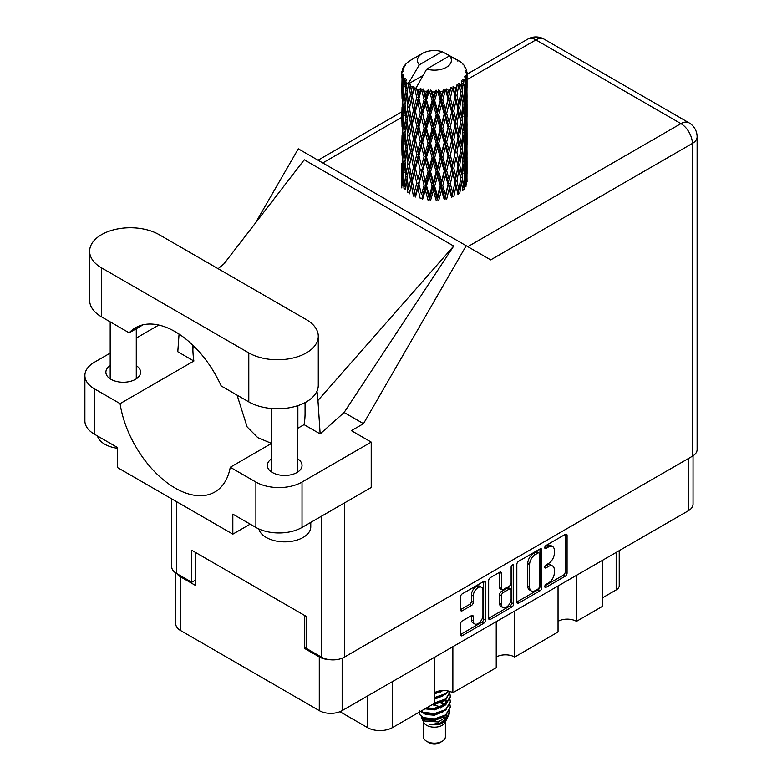 <?xml version="1.0" encoding="UTF-8"?>
<svg xmlns="http://www.w3.org/2000/svg" width="782" height="782" viewBox="0 0 782 782"><rect width="100%" height="100%" fill="white"/><g stroke="black" fill="none" stroke-linecap="round" stroke-linejoin="round"><path stroke-width="1.17" d="M481.536 587.282L479.689 586.217A6.852 3.959 120 0 0 476.258 586.549A6.852 3.959 120 0 0 471.419 594.946L473.257 596.011A6.852 3.959 120 0 1 478.105 587.614A6.852 3.959 120 0 1 481.536 587.282A6.852 3.959 120 0 1 482.953 590.42L482.953 615.199A6.852 3.959 120 0 1 479.962 622.091A6.852 3.959 120 0 1 474.684 623.928A6.852 3.959 120 0 1 473.257 620.791L473.257 616.666A2.561 1.476 120 0 0 472.729 615.493A2.561 1.476 120 0 0 471.448 615.62L462.309 620.898A2.561 1.476 120 0 0 460.49 624.036L460.49 634.593A2.561 1.476 120 0 0 461.018 635.766A2.561 1.476 120 0 0 462.309 635.639L483.677 623.303A2.561 1.476 120 0 0 485.485 620.165L485.485 582.522A2.561 1.476 120 0 0 484.957 581.349A2.561 1.476 120 0 0 483.677 581.476L462.309 593.812A2.561 1.476 120 0 0 460.49 596.949L460.49 609.706A2.561 1.476 120 0 0 461.018 610.879A2.561 1.476 120 0 0 462.309 610.752L471.448 605.473A2.561 1.476 120 0 0 473.257 602.336L473.257 596.011M512.386 564.897L513.647 565.63A1.789 1.036 120 0 0 513.275 564.809A1.789 1.036 120 0 0 512.386 564.897A1.789 1.036 120 0 0 511.115 567.097L511.115 582.991A2.561 1.476 120 0 1 509.307 586.129L503.237 589.628A2.561 1.476 120 0 1 501.956 589.755A2.561 1.476 120 0 1 501.428 588.582L501.428 573.323A2.561 1.476 120 0 0 500.891 572.15A2.561 1.476 120 0 0 499.61 572.277L499.581 587.517A2.561 1.476 120 0 0 500.109 588.69L501.956 589.755M516.824 564.428L516.824 602.072A2.561 1.476 120 0 0 517.352 603.245A2.561 1.476 120 0 0 518.632 603.118L540 590.781A2.561 1.476 120 0 0 541.809 587.644L541.809 550A2.561 1.476 120 0 0 541.281 548.827A2.561 1.476 120 0 0 540 548.954L518.632 561.29A2.561 1.476 120 0 0 516.824 564.428M693.048 455.808L693.048 504.165A16.178 9.345 180 0 1 688.316 510.773L342.154 710.623A16.178 9.345 180 0 1 319.281 710.623L180.525 630.507A16.178 9.345 180 0 1 175.784 623.899L175.784 572.991M548.514 582.942L546.022 584.379A1.789 1.036 120 0 0 544.849 585.953A1.789 1.036 120 0 0 545.132 587.39A1.789 1.036 120 0 0 546.022 587.302L565.269 576.197A2.561 1.476 120 0 0 567.077 573.059L567.077 535.416A2.561 1.476 120 0 0 566.549 534.243A2.561 1.476 120 0 0 565.269 534.37L546.022 545.474A1.789 1.036 120 0 0 544.849 547.058A1.789 1.036 120 0 0 545.132 548.495A1.789 1.036 120 0 0 546.022 548.407L548.514 546.97A8.201 4.731 120 0 1 552.61 546.559A8.201 4.731 120 0 1 554.311 550.313L554.311 553.451A8.201 4.731 120 0 1 548.514 563.49L546.022 564.927A1.789 1.036 120 0 0 544.849 566.51A1.789 1.036 120 0 0 545.132 567.947A1.789 1.036 120 0 0 546.022 567.859L548.514 566.422A8.201 4.731 120 0 1 552.61 566.012A8.201 4.731 120 0 1 554.311 569.765L554.311 572.903A8.201 4.731 120 0 1 548.514 582.942M511.839 607.037L490.47 619.383A2.561 1.476 120 0 1 489.19 619.51A2.561 1.476 120 0 1 488.652 618.337L509.991 605.972L511.839 607.037A2.561 1.476 120 0 0 513.647 603.909L513.647 565.63M490.47 619.383L488.652 618.337L488.652 580.694A2.561 1.476 120 0 1 490.47 577.556L499.61 572.277L501.428 573.323M452.866 646.704L452.866 692.725L496.228 667.691L496.228 621.67M576.49 575.327L576.49 621.348L602.326 606.431L602.326 560.411M514.683 611.016L514.683 657.036L558.045 632.003L558.045 585.982M306.173 647.447L304.521 648.405L319.281 656.929A16.178 9.345 0 0 0 329.173 659.617M304.521 648.405L304.521 615.375M176.947 573.685A16.178 9.345 0 0 0 180.525 576.813L195.285 585.337L195.285 552.317M619.227 550.655L619.227 585.659A10.44 6.021 180 0 1 616.167 589.921L602.326 597.907M392.535 681.533L392.535 727.553L434.421 703.38L434.421 657.349M339.945 711.688L367.432 727.553L367.432 696.029M558.045 621.348A13.05 7.537 180 0 1 576.49 621.348M496.228 657.036A13.05 7.537 180 0 1 514.683 657.036M434.421 692.725A13.05 7.537 180 0 1 452.866 692.725M392.535 727.553A17.742 10.244 180 0 1 367.432 727.553M552.61 566.012L550.772 564.946A8.201 4.731 120 0 0 546.667 565.357L548.514 566.422M544.898 566.373L546.667 565.357M552.61 546.559L550.772 545.494A8.201 4.731 120 0 0 546.667 545.904L548.514 546.97M544.898 546.931L546.667 545.904M544.898 585.826L563.421 575.132A2.561 1.476 120 0 0 565.23 571.994L565.23 534.389M516.824 602.032L538.153 589.716A2.561 1.476 120 0 0 539.971 586.578L539.971 548.974M538.006 589.002A1.789 1.036 120 0 0 539.277 586.813L539.277 553.764A1.789 1.036 120 0 0 538.906 552.942A1.789 1.036 120 0 0 538.006 553.03L535.387 554.546A8.201 4.731 120 0 0 529.59 564.584L529.59 587.174A8.201 4.731 120 0 0 531.281 590.928A8.201 4.731 120 0 0 535.387 590.518L538.006 589.002M538.906 552.942L537.058 551.877A1.789 1.036 120 0 0 536.169 551.965L538.006 553.03M531.281 590.928L529.443 589.863A8.201 4.731 120 0 1 527.742 586.109L527.742 563.519A8.201 4.731 120 0 1 533.539 553.48L536.169 551.965M511.809 565.396L511.809 602.844L513.647 603.909M501.428 604.427A6.852 3.959 120 0 0 502.846 607.565A6.852 3.959 120 0 0 508.124 605.727A6.852 3.959 120 0 0 511.115 598.836L511.115 590.097A2.561 1.476 120 0 0 510.587 588.934A2.561 1.476 120 0 0 509.307 589.051L503.237 592.561A2.561 1.476 120 0 0 501.428 595.698L501.428 604.427L499.581 603.362A6.852 3.959 120 0 0 500.998 606.5L502.846 607.565M510.587 588.934L508.74 587.869A2.561 1.476 120 0 0 507.459 587.996L509.307 589.051M499.581 603.362L499.581 594.633A2.561 1.476 120 0 1 501.389 591.495L507.459 587.996M509.991 605.972A2.561 1.476 120 0 0 511.809 602.844M474.684 623.928L472.836 622.863A6.852 3.959 120 0 1 471.419 619.725L471.419 615.639M460.49 609.667L469.601 604.408A2.561 1.476 120 0 0 471.419 601.27L471.419 594.946M460.49 634.554L481.829 622.237A2.561 1.476 120 0 0 483.638 619.1L483.638 581.495M159.117 234.639A40.703 23.499 0 0 0 101.552 234.639A40.703 23.499 0 0 0 89.627 251.257A40.703 23.499 0 0 0 101.552 267.874L248.793 352.887A40.703 23.499 0 0 0 293.152 357.98A40.703 23.499 0 0 0 318.284 336.27A40.703 23.499 0 0 0 306.358 319.652L159.117 234.639M310.777 522.386L310.777 526.794A26.099 15.063 180 0 1 303.133 537.449A26.099 15.063 180 0 1 276.447 541.095A26.099 15.063 180 0 1 258.852 528.945M117.505 448.282A26.099 15.063 180 0 1 97.467 435.965M271.637 458.829A17.351 10.019 0 0 0 267.327 465.437A17.351 10.019 0 0 0 278.04 474.694A17.351 10.019 0 0 0 296.955 472.524A17.351 10.019 0 0 0 302.038 465.437A17.351 10.019 0 0 0 297.727 458.829M110.184 365.614A17.351 10.019 0 0 0 105.873 372.222A17.351 10.019 0 0 0 116.586 381.479A17.351 10.019 0 0 0 135.501 379.309A17.351 10.019 0 0 0 140.584 372.222A17.351 10.019 0 0 0 136.273 365.614M89.627 251.257L89.627 300.259A40.703 23.499 0 0 0 101.552 316.876L129.177 332.829A79.324 45.796 -120 0 1 135.511 327.756A79.324 45.796 -120 0 1 221.169 385.937L248.793 401.889A40.703 23.499 0 0 0 293.152 406.982A40.703 23.499 0 0 0 318.284 385.272L318.284 336.27M255.9 482.054A32.619 18.836 0 0 0 302.028 482.054L371.215 442.104L371.215 487.489L302.028 527.439A32.619 18.836 180 0 1 255.9 527.439L255.9 482.054L230.27 467.255L271.637 443.374M250.181 524.136L232.831 534.145L232.831 514.126L255.9 527.439M110.184 353.122L94.446 362.213A32.619 18.836 0 0 0 84.886 375.526A32.619 18.836 0 0 0 94.446 388.84L94.446 434.225L117.505 447.539L117.505 467.568L232.831 534.145M94.446 434.225A32.619 18.836 180 0 1 84.886 420.912L84.886 375.526M692.373 456.229L692.373 143.448A16.178 9.345 180 0 0 697.114 136.84L697.114 449.621A16.178 9.345 180 0 1 692.373 456.229L344.373 657.144A16.178 9.345 180 0 1 321.49 657.144L306.173 648.298L306.173 616.343L191.776 550.293L191.776 582.248L176.458 573.411A16.178 9.345 180 0 1 171.727 566.803L171.727 498.867M371.215 442.104L351.382 430.657L363.483 423.668L466.209 245.744L490.51 259.78M255.411 223.075L298.294 148.805L466.209 245.744M158.795 325.058L136.273 338.059M179.058 334.08L177.797 351.744L193.877 361.03L120.076 403.639L94.446 388.84M363.483 423.668L344.109 412.485L320.151 433.932L304.071 424.646L297.727 428.311M223.808 264.042L304.257 159.782L453.716 246.066L317.961 400.462L320.151 433.932M344.109 412.485L453.716 246.066M191.776 582.248L195.285 580.224M120.076 403.639A79.324 45.796 -120 0 0 158.678 475.691A79.324 45.796 -120 0 0 214.835 492.005A79.324 45.796 -120 0 0 230.27 467.255M237.083 395.135L247.112 426.894L257.777 437.646L271.559 443.423M305.068 402.603L305.068 413.072A79.324 45.796 60 0 1 304.071 424.646M317.961 400.462A97.858 56.499 -120 0 0 316.954 391.235M193.877 361.03A79.324 45.796 60 0 1 192.88 348.303L192.88 345.224M143.067 324.813L129.177 332.829M297.874 428.223L297.874 405.643M423.453 721.796L423.453 736.83A10.958 6.324 0 0 0 426.669 741.307L429.435 742.9A7.048 4.066 0 0 0 439.396 742.9L442.162 741.307A10.958 6.324 0 0 0 445.378 736.83L445.378 721.796M429.435 742.9L426.669 741.307A10.958 6.324 0 0 0 442.162 741.307M421.205 716.859L423.942 722.705A10.958 6.324 0 0 0 426.669 725.325A10.958 6.324 0 0 0 444.899 722.705L447.304 717.954M445.007 719.215A10.958 6.324 0 0 0 443.208 717.074M421.606 718.306L424.704 720.984L438.272 721.982L448.917 715.119L448.047 716.771L440.549 722.979L429.875 724.689L439.357 724.591L446.835 719.049M449.005 712.119L448.585 715.53M448.917 715.119L449.728 710.711M423.16 717.573A15.914 9.189 0 0 0 428.321 719.567L423.473 718.267L419.523 714.377L423.16 717.573L434.421 718.932L445.672 714.914L450.334 707.084L449.963 704.748M419.592 710.467L419.523 714.377M428.321 719.567L434.421 719.596L445.672 715.579L450.324 707.417M420.55 711.385L423.16 712.91L434.421 714.269L445.672 710.252L450.324 702.089M421.048 711.092L423.16 712.246L434.421 713.604L445.672 709.587L450.334 701.757L449.963 699.421M425.672 708.424L434.421 708.942L445.672 704.924L450.324 696.762M426.493 707.945L434.421 708.277L445.672 704.259L450.334 696.43L449.963 694.093M433.912 703.663L445.672 699.597L450.334 691.581L445.672 698.932L434.421 702.95M434.421 698.297L445.672 694.269L448.8 691.132M434.421 697.622L445.672 693.605L448.389 691.034M434.421 692.969L443.042 690.526M435.486 692.168L441.292 690.643M445.32 704.328L443.335 703.145M411.352 90.634L410.521 85.952A32.619 18.836 0 0 0 411.352 86.45A32.619 18.836 0 0 0 412.212 86.929L411.352 90.634L412.27 94.554L411.352 99.529L413.424 110.458L411.352 119.177L409.445 108.16L414.157 87.897L414.02 86.851L412.212 86.929M409.445 108.16L411.352 99.529M411.352 147.72L409.445 136.713L412.27 123.097L411.352 128.092L413.424 139.01L411.352 147.72L412.27 151.649L411.352 156.644L413.424 167.553L411.352 176.282L409.445 165.256L414.421 143.927L416.728 154.689L414.421 163.565L412.27 152.695M409.445 136.713L411.352 128.092M409.445 165.256L411.352 156.644M411.352 185.187L409.445 193.809L412.27 180.212L411.352 185.187L413.424 196.106L415.222 195.979L412.27 181.248L414.421 172.48L416.728 183.242L414.421 192.108M401.909 71.563A32.619 18.836 0 0 1 401.977 71.172L403.385 69.647L402.339 69.706A32.619 18.836 0 0 1 402.867 68.357L404.548 66.636L403.61 66.939A32.619 18.836 0 0 1 403.844 66.578L405.408 65.268L404.832 65.209A32.619 18.836 0 0 1 405.917 63.977L407.246 62.716A32.619 18.836 0 0 1 407.627 62.394L409.172 61.211A32.619 18.836 0 0 1 410.755 60.175L422.427 53.43A16.96 9.795 0 0 0 419.318 64.808L408.869 82.589L406.972 83.312L406.337 86.9L405.75 82.12L406.2 79.911L404.617 80.8L405.711 90.712L404.48 99.06L403.473 87.731L404.343 80.438L405.203 78.581L403.453 79.05L403.092 82.569L402.779 77.721L403.708 75.619L402.251 76.274L402.759 86.313L402.202 94.524L402.144 75.893L403.317 74.182L401.87 74.417L401.811 77.907L401.801 73.039L403.15 71.094L401.909 71.563L401.889 72.912M401.801 73.039A32.619 18.836 0 0 0 401.801 73.137A32.619 18.836 0 0 0 401.87 74.417M402.779 77.721A32.619 18.836 0 0 0 403.453 79.05M405.75 82.12A32.619 18.836 0 0 0 406.972 83.312M455.427 59.735L455.339 58.689A32.619 18.836 0 0 0 453.492 57.858L442.133 51.632A16.96 9.795 0 0 0 422.427 53.43M466.971 176.781L467.02 157.006M464.977 185.637L466.502 185.07L466.893 173.643L467.03 181.835M466.639 172.822L466.893 173.643M457.802 60.4L457.724 59.96A32.619 18.836 0 0 0 457.235 59.686L456.551 59.706M466.971 148.238L467.02 128.453M467.03 153.282L466.893 164.738L466.502 156.517L466.893 145.1L467.03 153.282M466.746 169.929L466.248 181.336L465.515 173.105L466.248 161.708L466.746 169.929M463.482 185.774L462.094 177.387L463.482 166.146L464.645 174.494L463.482 185.774L462.318 189.899L464.039 189.576L465.104 178.257L465.945 186.517M464.508 176.018L465.104 178.257M465.642 183.301L466.248 181.336M465.515 173.105L463.882 173.545M465.798 160.144L466.248 161.708M466.531 165.892L466.893 164.738M466.502 156.517L464.977 157.074M466.639 144.279L466.893 145.1M462.709 64.085L462.661 63.723A32.619 18.836 0 0 0 462.318 63.381L460.911 62.149A32.619 18.836 0 0 0 460.872 62.12A32.619 18.836 0 0 0 459.435 61.055L458.946 61.045M457.724 59.96L457.626 61.006M422.857 75.551L408.673 83.733L408.869 82.589M408.439 84.524A32.619 18.836 0 0 0 408.849 84.837L410.462 94.554L408.644 103.126L407.011 91.983L408.673 83.733M410.521 85.952L410.658 84.915L408.849 84.837M414.157 87.897A32.619 18.836 0 0 0 414.695 88.141L416.728 97.594L414.421 106.46L412.27 95.6M460.872 62.12L449.523 55.893L426.698 69.07L416.053 87.995L414.695 88.141M466.971 119.695L467.02 99.91M467.03 124.749L466.893 136.176L466.502 127.984L466.893 116.547L467.03 124.749M466.746 141.376L466.248 152.793L465.515 144.543L466.248 133.155L466.746 141.376M465.945 157.964L465.104 169.342L464.039 161.024L465.104 149.714L465.945 157.964M414.968 194.698L415.447 197.015L417.813 188.081L420.296 198.667L421.977 198.286L422.642 199.254L425.32 189.958L428.057 200.163L429.513 199.547L430.579 200.388L433.394 190.7L436.209 200.495L437.363 199.693L438.761 200.358L441.537 190.251L444.254 199.645L445.026 198.696L446.659 199.146L449.23 188.657L451.673 197.67L452.016 196.644L453.795 196.839L455.984 185.999L458.017 194.689L457.91 193.643L459.708 193.584L461.39 182.46L462.876 190.896M462.661 63.723L463.853 65.023A32.619 18.836 0 0 1 464.811 66.294L464.107 66.333L465.642 67.692A32.619 18.836 0 0 1 465.837 68.073L464.811 67.731L466.424 69.51A32.619 18.836 0 0 1 466.795 70.879L465.652 70.781L467.01 72.345A32.619 18.836 0 0 1 467.03 72.746L465.73 72.237L466.981 74.222L466.893 79.09L466.756 75.6L465.222 75.297L466.326 77.056L466.746 84.27L466.248 95.687L465.515 87.447L466.17 77.438L464.674 76.724L465.495 78.865L465.104 83.694L464.684 80.165L462.866 79.627L464.645 88.835L463.482 100.125L462.094 91.738L463.325 81.866L461.722 80.917L461.39 87.897L460.706 84.29L458.721 83.469L459.308 86.372L458.721 83.469M426.698 69.07A16.96 9.795 0 0 0 446.414 67.281A16.96 9.795 0 0 0 449.523 55.893M416.796 88.982A32.619 18.836 0 0 0 418.859 89.686L417.813 93.527L416.249 86.851M421.146 90.341A32.619 18.836 0 0 0 421.772 90.497L424.098 99.637L421.459 108.864L418.927 98.346L421.146 90.341L420.833 88.356L418.859 89.686M424.176 91.015A32.619 18.836 0 0 0 426.473 91.406L425.32 95.404L423.15 88.943L421.772 90.497M428.976 91.709A32.619 18.836 0 0 0 429.65 91.768L432.114 100.555L429.318 110.184L426.552 100.047L428.976 91.709L428.272 89.803L426.473 91.406M432.192 91.924A32.619 18.836 0 0 0 434.587 91.973L433.394 96.137L432.192 91.924L430.765 90.028L429.65 91.768M437.148 91.905A32.619 18.836 0 0 0 437.822 91.865L440.276 100.291L437.49 110.33L434.675 100.604L437.148 91.905L436.102 90.126L434.587 91.973M440.354 91.65A32.619 18.836 0 0 0 442.7 91.347L441.537 95.697L440.354 91.65L438.614 89.989L437.822 91.865M445.144 90.917A32.619 18.836 0 0 0 445.789 90.79L448.076 98.874L445.466 109.294L442.778 99.969L445.144 90.917L443.824 89.314L442.7 91.347M448.145 90.223A32.619 18.836 0 0 0 450.285 89.588L449.23 94.094L448.145 90.223L446.199 88.825L445.789 90.79M452.465 88.825A32.619 18.836 0 0 0 453.032 88.601L455.007 96.372L452.749 107.154L450.354 98.2L452.465 88.825L450.96 87.418L450.285 89.588M455.075 87.711A32.619 18.836 0 0 0 456.874 86.792L455.984 91.445L455.075 87.711L453.052 86.606L453.032 88.601M458.653 85.737A32.619 18.836 0 0 0 459.112 85.443L460.657 92.96L458.887 104.035L456.932 95.394L458.653 85.737L457.05 84.564L456.874 86.792M460.706 84.29A32.619 18.836 0 0 0 462.054 83.146M464.684 80.165A32.619 18.836 0 0 0 465.495 78.865M466.756 75.6A32.619 18.836 0 0 0 466.981 74.222M460.608 178.941L461.39 182.46M462.094 177.387L460.315 177.582L461.39 173.545L459.708 165.022L461.39 153.917L462.876 162.333L461.39 173.545M462.768 163.252L463.482 166.146M464.322 171.981L465.104 169.342M464.039 161.024L462.318 161.346L463.482 157.241L462.094 148.834L463.482 137.593L464.645 145.941L463.482 157.241M464.508 147.466L465.104 149.714M465.642 154.758L466.248 152.793M465.515 144.543L463.882 144.993M465.798 131.601L466.248 133.155M466.531 137.339L466.893 136.176M466.502 127.984L464.977 128.541M466.639 115.716L466.893 116.547M465.886 68.904L465.837 68.073M464.733 66.89L464.811 66.294M466.971 91.132L467.03 72.746M467.03 96.196L466.893 107.633L466.502 99.431L466.893 87.985L467.03 96.196M466.746 112.813L466.248 124.25L465.515 115.99L466.248 104.612L466.746 112.813M465.945 129.421L465.104 140.78L464.039 132.481L465.104 121.151L465.945 129.421M460.657 178.609L458.887 189.684L456.932 181.053L458.887 170.046L460.657 178.609M456.932 181.053L455.124 180.984L457.91 193.643L458.887 189.684M455.007 182.03L452.749 192.802L450.354 183.858L452.749 173.174L455.984 185.999M459.708 165.022L457.91 165.09L458.907 170.056L457.91 165.09L458.887 161.141L456.932 152.49L458.887 141.503L459.308 143.487L460.657 150.056L458.887 161.141M460.608 150.388L461.39 153.917M462.094 148.834L460.315 149.03L461.39 144.993L459.708 136.488L461.39 125.355L462.876 133.8L461.39 144.993M462.768 134.709L463.482 137.593M464.322 143.419L465.104 140.78M464.039 132.481L462.318 132.803L463.482 128.688L462.094 120.272L463.482 109.06L464.645 117.378L463.482 128.688M464.508 118.903L465.104 121.151M465.642 126.215L466.248 124.25M465.515 115.99L463.882 116.43M465.798 103.058L466.248 104.612M466.531 108.786L466.893 107.633M466.502 99.431L464.977 99.988M466.639 87.164L466.893 87.985M466.746 72.052L466.795 70.879M465.945 100.868L465.104 112.237L464.039 103.928L465.104 92.599L465.945 100.868M458.017 166.136L455.984 177.094L453.795 168.286L455.984 157.456L458.017 166.136L455.984 157.456M450.354 183.858L448.633 183.535L452.016 196.644L452.749 192.802M448.076 184.523L445.466 194.943L442.778 185.627L445.466 175.315L448.076 184.523L448.633 183.535L449.23 188.657M453.795 168.286L452.016 168.091L455.124 180.984L455.984 177.094M451.673 169.117L449.23 179.743L446.659 170.593L449.23 160.115L451.673 169.117L452.016 168.091L452.749 173.174M456.932 152.49L455.124 152.431L455.984 148.531L453.795 139.743L455.984 128.903L458.017 137.593L455.984 148.531M459.708 136.488L457.91 136.557L459.308 143.487M458.017 137.593L458.887 141.503M460.608 121.836L461.39 125.355M462.094 120.272L460.315 120.467L461.39 116.44L459.708 107.936L461.39 96.802L462.876 105.247L461.39 116.44M462.768 106.156L463.482 109.06M464.322 114.866L465.104 112.237M464.039 103.928L462.318 104.25L463.482 100.125M464.508 90.36L465.104 92.599M465.652 97.652L466.248 95.687M465.515 87.447L463.882 87.897M466.531 80.243L466.893 79.09M460.657 121.493L458.887 132.598L456.932 123.937L458.887 112.96L460.657 121.493M455.007 153.468L452.749 164.259L450.354 155.295L452.749 144.621L455.007 153.468L452.016 139.548L452.749 144.621M442.778 185.627L441.243 185.07L445.026 198.696L445.466 194.943M440.276 185.95L437.49 195.979L434.675 186.253L437.49 176.341L440.276 185.95L441.243 185.07L441.537 190.251M446.659 170.593L445.026 170.144L448.633 183.535L449.23 179.743M444.254 171.092L441.537 181.346L438.761 171.796L441.537 161.708L444.254 171.092L445.026 170.144L445.466 175.315M450.354 155.295L448.633 154.973L452.016 168.091L452.749 164.259M448.076 155.97L445.466 166.41L442.778 157.074L445.466 146.762L448.076 155.97L448.633 154.973L449.23 160.115M453.795 139.743L452.016 139.548L452.749 135.716L450.354 126.743L452.749 116.078L455.007 124.915L452.749 135.716M456.932 123.937L455.124 123.869L457.91 136.557L458.887 132.598M455.007 124.915L455.984 128.903M459.708 107.936L457.91 108.004L459.317 114.964M458.017 109.04L455.984 119.978L453.795 111.191L455.984 100.34L458.887 112.96M460.608 93.283L461.39 96.802M462.094 91.738L460.315 91.934L461.39 87.897M464.322 86.323L465.104 83.694M451.673 140.574L449.23 151.18L446.659 142.05L449.23 131.552L451.673 140.574L452.016 139.548L449.23 151.18M434.675 186.253L433.433 185.49L437.363 199.693L437.49 195.979M432.114 186.214L429.318 195.832L426.552 185.705L429.318 176.194L432.114 186.214L433.433 185.49L433.394 190.7M438.761 171.796L437.363 171.131L441.243 185.07L441.537 181.346M436.209 171.942L433.394 181.786L430.579 171.835L433.394 162.157L436.209 171.942L437.363 171.131L437.49 176.341M442.778 157.074L441.243 156.508L445.026 170.144L445.466 166.41M440.276 157.397L437.49 167.436L434.675 157.7L437.49 147.798L440.276 157.397L441.243 156.508L441.537 161.708M446.659 142.05L445.026 141.61L448.633 154.973L437.363 199.693M444.254 142.549L441.537 152.783L438.761 143.262L441.537 133.155L444.254 142.549L445.026 141.61L445.466 146.762M450.354 126.743L448.633 126.42L452.016 139.548L453.716 131.2M448.076 127.407L445.466 137.857L442.778 128.512L445.466 118.229L448.076 127.407L448.633 126.42L449.23 131.552M453.795 111.191L452.016 110.995L455.124 123.869L455.984 119.978M451.673 112.022L449.23 122.637L446.659 113.498L449.23 102.999L451.673 112.022L452.016 110.995L452.749 116.078M456.932 95.394L455.124 95.326L457.91 108.004L458.887 104.035M455.007 96.372L455.984 100.34M426.552 185.705L425.682 184.787L429.513 199.547L429.318 195.832M424.098 185.285L421.459 194.513L418.927 183.995L421.459 174.875L424.098 185.285L425.682 184.787L425.32 189.958M430.579 171.835L429.513 170.994L433.433 185.49L433.394 181.786M428.057 171.61L425.32 181.043L422.642 170.701L425.32 161.415L428.057 171.61L429.513 170.994L429.318 176.194M434.675 157.7L433.433 156.938L437.363 171.131L437.49 167.436M432.114 157.651L429.318 167.289L426.552 157.143L429.318 147.642L432.114 157.651L433.433 156.938L433.394 162.157M438.761 143.262L437.363 142.598L441.243 156.508L441.537 152.783M436.209 143.399L433.394 153.223L430.579 143.302L433.394 133.595L436.209 143.399L437.363 142.598L437.49 147.798M442.778 128.512L441.243 127.955L445.026 141.61L445.466 137.857M440.276 128.835L437.49 138.893L434.675 129.138L437.49 119.255L440.276 128.835L441.243 127.955L441.537 133.155M446.659 113.498L445.026 113.058L448.633 126.42L449.23 122.637M444.254 113.996L441.537 124.23L438.761 114.71L441.537 104.593L444.254 113.996L445.026 113.058L445.466 118.229M450.354 98.2L448.633 97.877L452.016 110.995L452.749 107.154M448.076 98.874L448.633 97.877L449.23 102.999M453.052 86.606L455.124 95.326L455.984 91.445M418.927 183.995L421.459 194.513M416.728 183.242L418.478 182.988L417.813 188.081M422.642 170.701L425.682 184.787L425.32 181.043M420.296 170.114L417.813 179.176L415.447 168.453L417.813 159.538L420.296 170.114L421.977 169.723L421.459 174.875M426.552 157.143L425.682 156.224L429.513 170.994L429.318 167.289M424.098 156.732L421.459 165.97L418.927 155.442L421.459 146.332L424.098 156.732L425.682 156.224L425.32 161.415M430.579 143.302L429.513 142.451L433.433 156.938L433.394 153.223M428.057 143.067L425.32 152.49L422.642 142.158L425.32 132.852L428.057 143.067L429.513 142.451L429.318 147.642M434.675 129.138L433.433 128.375L437.363 142.598L437.49 138.893M432.114 129.098L429.318 138.737L426.552 128.59L429.318 119.108L432.114 129.098L433.433 128.375L433.394 133.595M438.761 114.71L437.363 114.045L441.243 127.955L441.537 124.23M436.209 114.846L433.394 124.68L430.579 114.749L433.394 105.042L436.209 114.846L437.363 114.045L437.49 119.255M442.778 99.969L441.243 99.412L445.026 113.058L445.466 109.294M440.276 100.291L441.243 99.412L441.537 104.593M446.199 88.825L448.633 97.877L449.23 94.094M412.27 181.248L411.352 176.282M415.447 168.453L417.813 179.176M413.424 167.553L415.222 167.416L414.421 172.48M418.927 155.442L421.459 165.97M416.728 154.689L418.478 154.425L417.813 159.538M422.642 142.158L425.682 156.224L425.32 152.49M420.296 141.571L417.813 150.613L415.447 139.919L417.813 130.985L420.296 141.571L421.977 141.19L421.459 146.332M426.552 128.59L425.682 127.671L429.513 142.451L429.318 138.737M424.098 128.17L421.459 137.427L418.927 126.88L421.459 117.789L424.098 128.17L425.682 127.671L425.32 132.852M430.579 114.749L429.513 113.898L433.433 128.375L433.394 124.68M428.057 114.514L425.32 123.937L422.642 113.605L425.32 104.299L428.057 114.514L429.513 113.898L429.318 119.108M434.675 100.604L433.433 99.842L437.363 114.045L437.49 110.33M432.114 100.555L433.433 99.842L433.394 105.042M438.614 89.989L441.243 99.412L441.537 95.697M410.462 180.212L408.644 188.775L407.011 177.641L408.644 169.137L410.462 180.212L412.27 180.212L415.222 167.416L414.421 163.565M405.008 189.84L406.337 181.463L407.881 192.636L409.67 192.773L408.644 188.775M407.099 178.257L406.337 181.463M409.455 165.305L408.644 169.137M414.978 166.175L415.222 167.416L418.478 154.425L417.813 150.613M415.447 139.919L418.478 154.425L421.977 141.19L421.459 137.427M413.424 139.01L415.222 138.883L414.421 143.927M418.927 126.88L421.977 141.19L425.682 127.671L425.32 123.937M416.728 126.127L414.421 135.022L412.27 124.142L414.421 115.384L416.728 126.127L418.478 125.873L417.813 130.985M422.642 113.605L425.682 127.671L429.513 113.898L429.318 110.184M420.296 113.019L417.813 122.07L415.447 111.367L417.813 102.422L420.296 113.019L421.977 112.637L421.459 117.789M426.552 100.047L425.682 99.128L429.513 113.898L433.433 99.842L433.394 96.137M424.098 99.637L425.682 99.128L425.32 104.299M430.765 90.028L433.433 99.842L436.102 90.126M410.462 151.649L408.644 160.232L407.011 149.079L408.644 140.584L410.462 151.649L412.27 151.649L415.222 138.883L414.421 135.022M407.881 164.083L406.337 172.548L405.008 161.287L406.337 152.92L407.881 164.083L409.67 164.22L408.644 160.232M405.711 176.37L404.48 184.708L403.473 173.379L404.48 165.07L405.711 176.37L407.461 176.624L406.337 172.548M402.427 185.363L403.092 177.133L403.991 188.482L405.682 188.873M403.62 175.227L403.092 177.133M405.34 187.641L404.48 184.708M405.144 162.5L404.48 165.07M407.099 149.704L406.337 152.92M409.455 136.762L408.644 140.584M414.978 137.622L415.222 138.883L418.478 125.873L417.813 122.07M412.27 124.142L411.352 119.177M415.447 111.367L418.478 125.873L421.977 112.637L421.459 108.864M413.424 110.458L415.222 110.33L414.421 115.384M418.927 98.346L421.977 112.637L425.682 99.128L425.32 95.404M416.728 97.594L418.478 97.33L417.813 102.422M423.15 88.943L425.682 99.128L428.272 89.803M410.462 123.097L408.644 131.679L407.011 120.526L408.644 112.051L410.462 123.097L412.27 123.097L415.222 110.33L414.421 106.46M407.881 135.55L406.337 143.986L405.008 132.745L406.337 124.358L407.881 135.55L409.67 135.677L408.644 131.679M405.711 147.808L404.48 156.165L403.473 144.826L404.48 136.527L405.711 147.808L407.461 148.072L406.337 143.986M403.991 159.929L403.092 168.218L402.427 156.811L403.092 148.58L403.991 159.929L405.682 160.32M402.759 171.962L402.202 180.173L402.202 160.545L402.759 171.962L404.343 172.47M401.801 187.944L401.811 172.47L402.515 184.112M402.691 181.756L402.202 180.173M402.554 159.342L402.202 160.545M403.795 170.535L403.092 168.218M403.62 146.674L403.092 148.58M405.34 159.088L404.48 156.165M405.144 133.957L404.48 136.527M407.099 121.142L406.337 124.358M409.455 108.209L408.644 112.051M414.968 109.05L415.222 110.33L418.478 97.33L417.813 93.527M416.278 86.978L418.478 97.33L420.833 88.356M407.881 106.997L406.337 115.443L405.008 104.192L406.337 95.805L407.881 106.997L409.67 107.124L408.644 103.126M405.711 119.255L404.48 127.622L403.473 116.274L404.48 107.984L405.711 119.255L407.461 119.509L406.337 115.443M403.991 131.396L403.092 139.655L402.427 128.268L403.092 120.027L403.991 131.396L405.682 131.777M402.759 143.409L402.202 151.63L402.202 131.992L402.759 143.409L404.343 143.908M402.026 155.354L401.811 143.927L402.515 155.55M401.821 163.575L401.86 172.323M402.026 164.24L401.811 163.555M402.691 153.213L402.202 151.63M402.554 130.79L402.202 131.992M403.795 141.972L403.092 139.655M403.62 118.121L403.092 120.027M405.34 130.555L404.48 127.622M405.144 105.414L404.48 107.984M407.099 92.599L406.337 95.805M410.462 94.554L412.27 94.554L414.02 86.851M403.991 102.843L403.092 111.112L402.427 99.715L403.092 91.474L403.991 102.843L405.682 103.224M402.759 114.846L402.202 123.087L402.202 103.449L402.759 114.846L404.343 115.355M402.026 126.811L401.811 115.365L402.515 127.016M402.026 135.677L401.86 143.78M402.691 124.67L402.202 123.087M402.554 102.246L402.202 103.449M403.795 113.419L403.092 111.112M403.62 89.568L403.092 91.474M405.34 101.992L404.48 99.06M442.133 51.632L419.318 64.808M405.711 90.712L407.461 90.976L406.337 86.9M402.026 98.258L401.811 86.812L402.515 98.464M402.026 107.134L401.86 115.218M402.691 96.108L402.202 94.524M402.759 86.313L404.343 86.812M403.795 84.886L403.092 82.569M402.026 78.591L401.86 86.665M402.339 69.706L402.407 70.703M403.61 66.939L403.561 67.643M439.357 724.591L443.179 722.46L445.672 719.782M446.473 718.111L446.805 714.68M446.766 715.403L446.669 714.787M440.559 708.081L439.924 707.778M423.003 712.842L425.662 714.465L434.421 715.227L443.335 711.679M445.906 702.089L444.596 700.31M432.006 704.768L434.421 704.572L443.335 701.024M434.421 693.927L443.14 690.526M445.281 719.02L446.805 714.738M440.735 706.83L432.456 704.748M446.229 701.425L445.32 699.841M439.23 691.356L440.657 690.711M422.769 717.925L425.662 719.792L434.421 720.554L443.335 717.006M444.186 705.217L439.924 702.451M424.958 708.834L434.421 709.9L443.335 706.351M445.036 704.699L446.805 700.086M440.559 692.099L439.924 691.806M434.421 699.255L443.335 695.697M444.391 704.083L441.459 701.894M443.824 89.314L415.222 195.979M450.96 87.418L441.243 127.955L421.977 198.286M453.707 102.667L445.026 141.61L429.513 199.547M453.707 159.782L445.026 198.696M453.707 188.354L452.016 196.644M688.316 510.773L688.316 458.565M342.154 658.209L342.154 710.623M319.281 710.623L319.281 656.929M180.525 576.813L180.525 630.507M616.167 589.921L616.167 552.424M544.761 567.126L546.022 567.859M544.761 547.674L546.022 548.407M565.269 534.37L567.077 535.416M565.23 571.994L567.077 573.059M563.421 575.132L565.269 576.197M544.761 586.568L546.022 587.302M540 548.954L541.809 550M539.971 586.578L541.809 587.644M538.153 589.716L540 590.781M516.824 602.072L518.632 603.118M533.539 553.48L535.387 554.546M527.742 563.519L529.59 564.584M527.742 586.109L529.59 587.174M499.581 587.517L501.428 588.582M501.389 591.495L503.237 592.561M499.581 594.633L501.428 595.698M471.448 615.62L473.257 616.666M471.419 619.725L473.257 620.791M471.419 601.27L473.257 602.336M469.601 604.408L471.448 605.473M460.49 609.706L462.309 610.752M483.677 581.476L485.485 582.522M483.638 619.1L485.485 620.165M481.829 622.237L483.677 623.303M460.49 634.593L462.309 635.639M344.373 502.992L344.373 657.144M467.812 246.672L680.927 123.634A16.178 9.345 60 0 1 692.373 143.448L490.695 259.888M697.114 136.84A16.178 16.178 0 0 0 689.02 122.833A16.178 9.345 120 0 0 680.927 123.634L535.905 39.902L467.03 79.656M401.801 117.32L322.78 162.939M321.49 657.144L321.49 516.198M176.458 501.604L176.458 573.411M194.855 347.169L192.88 348.303M302.028 482.054L302.028 527.439M527.811 39.1A16.178 9.345 60 0 1 535.905 39.902A16.178 9.345 120 0 1 543.989 39.1A16.178 16.178 0 0 0 527.811 39.1L467.03 74.192M248.793 401.889L248.793 352.887M101.552 316.876L101.552 267.874M110.184 321.861L110.184 378.83M271.637 408.527L271.637 472.045M225.05 262.918L218.129 268.705M401.811 111.846L318.049 160.212M689.02 122.833L543.989 39.1M297.727 405.692L297.727 472.045M136.273 328.733L136.273 378.83M450.334 707.749L450.334 707.084M450.334 702.422L450.334 701.757M450.334 697.094L450.334 696.43M467.03 173.663L467.03 161.17M467.03 145.12L467.03 132.608M467.03 116.567L467.03 104.074M467.03 88.004L467.03 75.522M459.308 172.02L458.907 170.056"/></g></svg>
